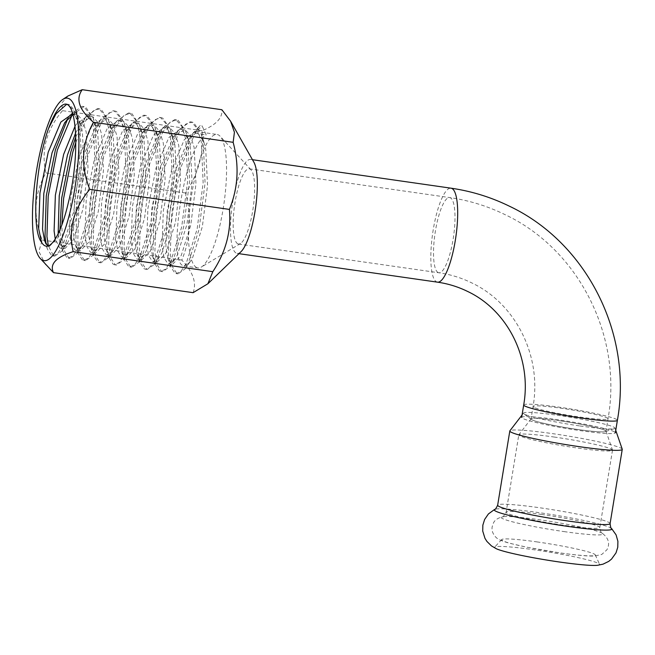 <?xml version="1.0" encoding="UTF-8"?>
<svg xmlns="http://www.w3.org/2000/svg" width="655" height="655" viewBox="0 0 655 655"><rect width="100%" height="100%" fill="white"/><g stroke="black" fill="none" stroke-linecap="round" stroke-linejoin="round"><path stroke-width="0.49" stroke-dasharray="3.27 2.46" d="M554.621 437.098A47.471 3.676 9.3 0 0 518.866 434.699A47.471 3.676 9.3 0 0 518.801 434.846A47.471 3.676 9.3 0 0 576.678 447.93A47.471 3.676 9.3 0 0 612.499 450.182A47.471 3.676 9.3 0 0 612.482 450.026A47.471 3.676 9.3 0 0 554.621 437.098M559.681 420.772A37.974 2.939 9.3 0 0 531.074 418.848A37.974 2.939 9.3 0 0 531.352 419.446A37.974 2.939 9.3 0 0 577.325 429.426A37.974 2.939 9.3 0 0 605.515 431.588A37.974 2.939 9.3 0 0 605.965 431.113A37.974 2.939 9.3 0 0 559.681 420.772M537.444 541.972A47.471 3.676 9.3 0 0 501.722 539.54A47.471 3.676 9.3 0 0 559.501 552.804A47.471 3.676 9.3 0 0 595.289 554.867A47.471 3.676 9.3 0 0 537.444 541.972M597.45 565.314A53.219 4.118 9.3 0 0 599.562 564.315A53.219 4.118 9.3 0 0 534.709 549.864A53.219 4.118 9.3 0 0 494.656 547.138A53.219 4.118 9.3 0 0 496.343 548.759M622.234 449.183A56.969 4.405 9.3 0 0 552.795 433.667A56.969 4.405 9.3 0 0 509.893 430.785M579.994 425.971A46.341 3.586 9.3 0 0 614.39 428.607A46.341 3.586 9.3 0 0 614.947 428.018A46.341 3.586 9.3 0 0 558.453 415.401A46.341 3.586 9.3 0 0 523.55 413.051A46.341 3.586 9.3 0 0 523.885 413.788A46.341 3.586 9.3 0 0 579.994 425.971M196.615 267.518A67.408 16.645 98.2 0 1 191.399 196.164A67.408 16.645 98.2 0 1 217.051 134.471A67.408 16.645 98.2 0 1 218.336 134.873A67.408 16.645 98.2 0 1 220.121 136.256A67.408 16.645 98.2 0 1 223.961 203.566A67.408 16.645 98.2 0 1 201.347 267.076A67.408 16.645 98.2 0 1 197.9 267.92A67.408 16.645 98.2 0 1 196.615 267.518M237.79 243.791A37.974 9.383 98.2 0 1 234.842 203.59A37.974 9.383 98.2 0 1 249.301 168.834A37.974 9.383 98.2 0 1 250.022 169.055A37.974 9.383 98.2 0 1 251.029 169.833A37.974 9.383 98.2 0 1 253.19 207.758A37.974 9.383 98.2 0 1 240.451 243.537A37.974 9.383 98.2 0 1 238.51 244.02A37.974 9.383 98.2 0 1 237.79 243.791M72.68 113.773L73.696 114.117L80.442 123.951L82.366 131.524L84.167 167.696L79.001 208.912L69.422 239.501L66.794 243.987L60.776 248.245L59.679 247.868L55.249 239.018M68.398 202.354L67.432 207.25L57.853 237.839L49.207 246.583L47.84 246.043M72.942 114.658L76.07 114.24L77.552 114.674L82.628 120.405L86.223 132.073L88.024 168.253L82.858 209.461L73.278 240.057L64.632 248.802L63.535 248.425L60.047 243.046L58.172 233.712M75.612 132.981L80.753 123.918L91.495 116.451L92.969 116.885L98.045 122.616L101.64 134.291L103.441 170.464L98.275 211.68L88.695 242.268L80.049 251.012L78.96 250.636L75.464 245.257L73.368 233.671L74.654 197.941L82.907 157.175L95.564 127.021L106.912 118.67L108.394 119.095L113.471 124.827L117.065 136.502L118.866 172.674L113.692 213.89L104.12 244.479L95.474 253.223L94.377 252.846L90.881 247.467L88.793 235.882L90.071 200.152L98.324 159.386L110.99 129.24L122.338 120.88L123.811 121.306L128.888 127.037L132.482 138.713L134.283 174.893L129.117 216.101L119.537 246.689L110.891 255.434L109.803 255.065L106.306 249.678L104.21 238.101L105.496 202.362L113.749 161.597L127.013 130.558L137.755 123.091L139.228 123.525L144.313 129.256L147.907 140.931L149.708 177.104L144.534 218.311L134.963 248.908L126.317 257.652L125.22 257.276L121.724 251.897L119.628 240.311L120.913 204.581L129.166 163.807L142.43 132.777L153.172 125.301L154.654 125.735L159.73 131.467L163.324 143.142L165.125 179.314L159.959 220.53L150.38 251.119L141.734 259.863L140.645 259.486L137.149 254.107L135.053 242.522L136.338 206.792L144.591 166.026L157.855 134.987L168.597 127.52L170.071 127.946L175.155 133.677L178.749 145.353L180.551 181.533L175.376 222.741L165.797 253.329L157.159 262.074L156.062 261.697L152.566 256.318L150.47 244.741L151.755 209.002L160.008 168.237L173.272 137.198L184.014 129.731L185.496 130.165L190.572 135.896L194.167 147.563L195.968 183.744L190.801 224.952L181.222 255.54L172.576 264.284L171.487 263.916L167.991 258.529L165.895 246.951L167.181 211.221L175.434 170.447L188.091 140.301L194.617 133.227L206.186 134.889L202.059 125.76L200.127 125.49L194.617 133.227M75.055 126.218L76.291 124.253L87.639 115.902L89.113 116.328L95.867 126.161L97.791 133.735L99.593 169.915L94.418 211.123L84.839 241.711L82.219 246.206L76.193 250.456L75.104 250.079L71.567 244.569L69.512 233.123L70.797 197.384L79.05 156.619L91.716 126.472L103.056 118.113L104.538 118.547L111.284 128.372L113.209 135.945L115.01 172.126L109.843 213.333L100.264 243.93L97.636 248.417L91.618 252.674L90.521 252.298L86.984 246.788L84.937 235.333L86.214 199.603L94.476 158.829L107.133 128.683L118.481 120.324L119.955 120.757L126.702 130.591L128.634 138.164L130.435 174.336L125.261 215.552L115.681 246.141L113.061 250.628L107.035 254.885L105.946 254.508L102.409 248.998L100.354 237.544L101.64 201.814L109.893 161.04L122.559 130.894L133.898 122.542L135.38 122.968L142.127 132.801L144.051 140.375L145.852 176.547L140.686 217.763L131.106 248.351L128.478 252.838L122.46 257.096L121.363 256.719L117.826 251.209L115.779 239.755L117.057 204.024L125.31 163.259L137.976 133.112L149.324 124.753L150.797 125.179L157.544 135.012L159.468 142.585L161.269 178.766L156.103 219.974L146.524 250.562L143.903 255.057L137.877 259.306L136.789 258.938L133.252 253.428L131.197 241.973L132.482 206.235L140.735 165.469L153.393 135.323L164.741 126.964L166.223 127.397L172.969 137.222L174.893 144.804L176.694 180.976L171.52 222.184L161.949 252.781L159.321 257.268L153.303 261.525L152.206 261.148L148.669 255.638L146.622 244.184L147.899 208.454L156.152 167.68L168.818 137.534L180.158 129.174L181.64 129.608L188.386 139.441L190.31 147.015L192.111 183.187L186.945 224.403L177.366 254.992L174.746 259.478L168.72 263.736L167.631 263.359L164.094 257.849L162.039 246.395L163.324 210.664L171.577 169.899L184.235 139.744L195.583 131.393L197.057 131.819L203.811 141.652L205.736 149.225L207.537 185.398L202.362 226.614L192.791 257.202L190.163 261.689L184.145 265.946L183.048 265.57C167.524 261.64 184.178 145.426 206.186 134.889M532.073 419.871A37.974 2.939 -170.7 0 1 531.025 418.963A37.974 2.939 -170.7 0 1 564.291 421.452A37.974 2.939 -170.7 0 1 604.925 430.327A37.974 2.939 -170.7 0 1 605.981 431.236A37.974 2.939 -170.7 0 1 572.707 428.747A37.974 2.939 -170.7 0 1 532.073 419.871M241.007 251.7A47.471 11.724 98.2 0 1 237.159 253.411A47.471 11.724 98.2 0 1 236.258 253.133A47.471 11.724 98.2 0 1 232.582 202.886A47.471 11.724 98.2 0 1 250.652 159.435A47.471 11.724 98.2 0 1 251.553 159.722A47.471 11.724 98.2 0 1 253.853 162.162M614.038 431.637A47.471 3.676 -170.7 0 1 615.348 432.767A47.471 3.676 -170.7 0 1 573.764 429.655A47.471 3.676 -170.7 0 1 522.968 418.561A47.471 3.676 -170.7 0 1 521.65 417.431A47.471 3.676 -170.7 0 1 563.243 420.543A47.471 3.676 -170.7 0 1 614.038 431.637M193.102 292.67L193.462 291.606C196.566 282.125 192.685 271.612 181.812 260.076C190.548 238.903 191.792 216.543 185.553 192.988C198.555 173.411 204.082 152.648 202.141 130.705C216.175 124.827 222.749 117.826 221.857 109.721M67.981 95.99L61.816 102.999L62.503 110.67C46.399 129.837 40.872 150.601 45.915 172.945C34.076 193.716 32.832 216.076 42.174 240.033L38.899 251.495L45.637 264.825M181.812 260.076L42.174 240.033M185.553 192.988L45.915 172.945M202.141 130.705L62.503 110.67M66.523 104.448L70.273 104.866L77.658 115.657L79.869 124.491L81.703 165.306L75.669 211.811L64.657 246.321L61.791 251.168L54.717 256.171L53.464 255.737L48.364 245.879M72.099 115.034L84.053 106.593L85.699 107.076L93.084 117.867L95.294 126.702L97.128 167.516L91.086 214.021L80.074 248.532L77.216 253.387L70.142 258.381L68.881 257.955L64.788 251.716L62.372 238.772L61.857 224.976M75.849 142.381L86.837 118.268L93.337 110.818L99.478 108.812L101.116 109.287L108.501 120.078L110.711 128.912L112.545 169.727L106.511 216.232L95.499 250.742L92.633 255.597L85.559 260.592L84.307 260.166L80.213 253.927L77.789 240.983L79.042 200.61L88.163 154.547L102.262 120.479L108.755 113.028L114.895 111.022L116.541 111.506L123.926 122.289L126.137 131.131L127.971 171.946L121.928 218.442L110.916 252.961L108.059 257.808L100.985 262.802L99.724 262.377L95.63 256.146L93.215 243.193L94.459 202.821L103.58 156.766L117.679 122.698L124.18 115.239L130.32 113.233L131.958 113.716L139.343 124.507L141.554 133.342L143.388 174.156L137.353 220.661L126.341 255.172L123.476 260.019L116.402 265.021L115.141 264.595L111.055 258.357L108.632 245.412L109.884 205.04L119.005 158.977L133.104 124.909L139.597 117.458L145.737 115.444L147.383 115.927L154.768 126.718L156.979 135.552L158.813 176.367L152.771 222.872L141.758 257.382L138.893 262.237L131.827 267.232L130.566 266.806L126.472 260.567L124.057 247.623L125.301 207.25L134.422 161.187L148.521 127.119L155.022 119.668L161.155 117.663L162.8 118.137L170.185 128.929L172.396 137.763L174.23 178.586L168.196 225.083L157.184 259.593L154.318 264.448L147.244 269.442L145.983 269.017L141.889 262.778L139.474 249.833L140.727 209.461L149.848 163.398L163.947 129.33L170.439 121.879L176.58 119.873L178.226 120.356L185.602 131.147L187.813 139.982L189.655 180.796L183.613 227.301L172.601 261.812L169.735 266.659L162.669 271.653L161.408 271.227L157.315 264.997L154.899 252.052L156.144 211.671L165.265 165.617L179.364 131.549L185.864 124.09L191.997 122.084L193.643 122.567L201.028 133.358L203.238 142.192L205.072 183.007L199.038 229.512L188.026 264.022L185.16 268.877L178.086 273.872L176.825 273.446L172.732 267.207L170.316 254.263L171.569 213.89L180.69 167.827L194.789 133.759L202.059 125.76M64.992 104.104L68.349 104.587L73.982 111.047L77.945 124.213L79.779 165.027L73.745 211.532L62.724 246.043L57.566 253.69L52.793 255.892L51.532 255.466L47.406 249.129L46.12 244.159M67.76 118.612L70.331 114.535L82.129 106.315L83.766 106.798L89.407 113.258L93.362 126.423L95.196 167.238L89.162 213.743L78.15 248.253L72.992 255.9L68.218 258.103L66.957 257.677L62.831 251.34L60.448 238.494L59.965 229.766M75.775 136.936L85.748 116.746L97.546 108.534L99.192 109.017L104.825 115.468L108.787 128.634L110.621 169.457L104.587 215.953L93.567 250.464L88.409 258.111L83.635 260.313L82.374 259.888L78.248 253.559L75.865 240.704L77.118 200.332L86.239 154.277L100.33 120.209L101.173 118.956L112.971 110.744L114.609 111.227L120.25 117.687L124.204 130.853L126.038 171.667L120.004 218.172L108.992 252.683L103.834 260.33L99.052 262.532L97.8 262.106L93.673 255.769L91.282 242.923L92.535 202.551L101.656 156.488L116.59 121.175L128.388 112.955L130.034 113.438L135.667 119.898L139.63 133.063L141.464 173.878L135.421 220.383L124.409 254.893L119.251 262.54L114.478 264.743L113.217 264.317L109.09 257.98L106.708 245.134L107.96 204.761L117.081 158.698L132.015 123.386L143.813 115.174L145.451 115.648L151.092 122.108L155.047 135.274L156.881 176.097L150.846 222.594L139.834 257.104L134.676 264.751L129.895 266.953L128.634 266.528L124.516 260.199L122.125 247.344L123.377 206.972L132.498 160.909L147.432 125.596L159.23 117.384L160.876 117.867L166.509 124.319L170.472 137.493L172.306 178.307L166.264 224.812L155.251 259.323L150.093 266.962L145.32 269.164L144.059 268.738L139.933 262.409L137.55 249.563L138.794 209.182L147.915 163.128L162.858 127.815L174.648 119.595L176.293 120.078L181.934 126.538L185.889 139.703L187.723 180.518L181.689 227.023L170.677 261.533L165.518 269.18L160.737 271.383L159.476 270.957L155.35 264.62L152.967 251.774L154.22 211.401L163.341 165.338L178.275 130.026L190.073 121.805L191.719 122.289L197.351 128.748L201.314 141.914L203.148 182.729L197.106 229.234L186.094 263.744L180.936 271.391L176.162 273.594L174.901 273.168L170.775 266.831L168.392 253.984L169.637 213.612L178.758 167.549L192.857 133.481L200.127 125.49M541.947 514.478A47.471 3.676 9.3 0 0 506.135 512.218A47.471 3.676 9.3 0 0 564.004 525.302A47.471 3.676 9.3 0 0 599.824 527.562A47.471 3.676 9.3 0 0 541.947 514.478M564.004 531.59A51.54 3.987 9.3 0 0 601.961 533.064A51.54 3.987 9.3 0 0 540.048 519.833A51.54 3.987 9.3 0 0 502.352 516.754A51.54 3.987 9.3 0 0 564.004 531.59M611.614 528.544A59.613 4.618 9.3 0 0 539.196 512.66A59.613 4.618 9.3 0 0 494.648 509.385M610.092 523.599A56.969 4.405 9.3 0 0 540.645 507.895A56.969 4.405 9.3 0 0 497.661 505.185M438.138 272.537A37.974 9.383 98.2 0 1 435.436 230.847A37.974 9.383 98.2 0 1 449.649 197.581A37.974 9.383 98.2 0 1 450.378 197.81A37.974 9.383 98.2 0 1 453.08 239.509A37.974 9.383 98.2 0 1 438.858 272.767A37.974 9.383 98.2 0 1 438.138 272.537M534.112 407.418A37.974 2.939 -170.7 0 1 533.064 406.509A37.974 2.939 -170.7 0 1 566.329 408.998A37.974 2.939 -170.7 0 1 606.964 417.874A37.974 2.939 -170.7 0 1 608.02 418.782A37.974 2.939 -170.7 0 1 574.746 416.285A37.974 2.939 -170.7 0 1 534.112 407.418M523.697 404.97A47.471 3.676 -170.7 0 1 565.281 408.09A47.471 3.676 -170.7 0 1 616.077 419.175A47.471 3.676 -170.7 0 1 617.387 420.313M437.515 282.166A47.471 11.724 98.2 0 1 436.607 281.879A47.471 11.724 98.2 0 1 433.225 229.766A47.471 11.724 98.2 0 1 451 188.181M531.074 418.848L518.866 434.699M612.499 450.182L599.824 527.562C600.832 532.261 601.544 534.095 601.961 533.072L601.961 533.064C608.618 537.984 610.255 543.576 606.882 549.832L601.691 554.498L594.568 556.013C588.616 556.332 576.998 555.284 559.722 552.869L527.038 547.252L510.081 543.372C499.929 540.572 497.464 538.909 495.72 537.1C492.658 533.71 491.496 530.222 492.224 526.628C493.477 522.665 493.731 519.464 502.352 516.754C502.418 517.859 503.687 516.353 506.135 512.218L518.801 434.846M501.722 539.54L494.656 547.138M614.947 428.018L615.741 430.351M531.352 419.446L523.885 413.788M605.515 431.588L614.39 428.607M523.55 413.051L522.051 415.008M595.289 554.867L599.562 564.315M605.965 431.113L612.482 450.026M238.51 244.02L438.858 272.767C450.386 274.437 461.349 277.81 471.747 282.903C515.534 303.519 542.045 355.853 533.064 406.509L531.025 418.963M249.301 168.834L449.649 197.581C469.086 200.389 487.607 206.104 505.21 214.717C579.118 249.588 622.733 336.801 608.02 418.782L605.981 431.236M72.214 113.692L76.07 114.24M87.639 115.902L91.495 116.451M103.056 118.113L106.912 118.67M118.481 120.324L122.338 120.88M133.898 122.542L137.755 123.091M149.324 124.753L153.172 125.301M164.741 126.964L168.597 127.52M180.166 129.174L184.014 129.731M195.583 131.393L217.051 134.471M168.72 263.736L172.576 264.284M60.776 248.245L64.632 248.802M76.193 250.456L80.049 251.012M91.618 252.674L95.474 253.223M107.035 254.885L110.891 255.434M122.46 257.096L126.317 257.652M137.877 259.306L141.734 259.863M153.303 261.525L157.159 262.074M184.145 265.946L197.9 267.92M238.969 253.673L237.159 253.411M252.453 159.697L250.652 159.435M46.12 246.141L49.207 246.583M251.029 169.833L220.121 136.256M240.451 243.537L201.347 267.076M68.636 104.382L66.704 104.104M54.717 256.171L52.793 255.892M84.053 106.593L82.129 106.315M70.142 258.381L68.218 258.103M99.478 108.812L97.546 108.534M85.559 260.592L83.635 260.313M114.895 111.022L112.971 110.744M100.985 262.802L99.052 262.532M130.32 113.233L128.388 112.955M116.402 265.021L114.478 264.743M145.737 115.444L143.813 115.174M131.827 267.232L129.895 266.953M161.155 117.663L159.23 117.384M147.244 269.442L145.32 269.164M176.58 119.873L174.648 119.595M162.669 271.653L160.737 271.383M191.997 122.084L190.073 121.805M178.086 273.872L176.162 273.594M47.406 249.129L44.622 240.827M70.331 114.535L65.328 121.707M62.831 251.34L60.047 243.046M85.748 116.746L80.753 123.918M78.248 253.559L75.464 245.257M101.173 118.956L96.17 126.137M93.673 255.769L90.881 247.467M116.59 121.175L111.596 128.347M109.09 257.98L106.306 249.678M132.015 123.386L127.013 130.558M124.516 260.199L121.724 251.897M147.432 125.596L142.43 132.777M139.933 262.409L137.149 254.107M162.858 127.815L157.855 134.987M155.35 264.62L152.566 256.318M178.275 130.026L173.272 137.198M170.775 266.831L167.991 258.529M193.7 132.236L188.697 139.409M80.442 123.951L77.658 115.657M66.794 243.987L61.791 251.168M95.867 126.161L93.084 117.867M82.219 246.206L77.216 253.387M111.284 128.372L108.501 120.078M97.636 248.417L92.633 255.597M126.702 130.591L123.926 122.289M113.061 250.628L108.059 257.808M142.127 132.801L139.343 124.507M128.478 252.838L123.476 260.019M157.544 135.012L154.768 126.718M143.903 255.057L138.893 262.237M172.969 137.222L170.185 128.929M159.321 257.268L154.318 264.448M188.386 139.441L185.602 131.147M174.746 259.478L169.735 266.659M203.811 141.652L201.028 133.358M190.163 261.689L185.16 268.877"/><path stroke-width="0.98" d="M611.614 528.544A59.613 4.618 9.3 0 1 566.902 526.26A59.613 4.618 9.3 0 1 494.648 509.385L488.393 513.97L484.618 519.481L482.85 525.146L482.727 531.082L484.978 538.369L486.927 541.448L491.438 545.893L496.343 548.759A53.219 4.118 9.3 0 0 559.444 562.006A53.219 4.118 9.3 0 0 597.45 565.314L603.009 564.168L608.708 561.392L611.533 559.092L615.995 552.902L617.771 547.236L617.902 541.3L616.085 534.881L611.614 528.544C611.082 528.953 610.583 527.3 610.092 523.599L622.25 449.371A56.969 4.405 9.3 0 0 622.234 449.183L615.741 430.351M522.051 415.008L509.893 430.785A56.969 4.405 9.3 0 0 509.819 430.957A56.969 4.405 9.3 0 0 579.266 446.661A56.969 4.405 9.3 0 0 622.25 449.371M41.478 242.104C31.104 229.725 35.624 164.249 48.585 128.413C54.185 113.405 59.654 105.299 64.992 104.104C77.462 102.442 79.754 157.978 68.398 202.354A67.408 16.645 98.2 0 1 46.12 246.141A67.408 16.645 98.2 0 1 44.835 245.74A67.408 16.645 98.2 0 1 41.478 242.104L38.67 228.693L39.955 192.963L48.208 152.189L60.874 122.043L72.68 113.773M47.84 246.043L44.622 240.827L42.526 229.25L43.811 193.512L52.064 152.746L64.73 122.6L72.942 114.658M58.172 233.712L59.228 195.73L67.481 154.957L75.612 132.981M55.249 239.018L54.095 230.904L55.372 195.174L63.633 154.408L75.055 126.218M82.219 89.686L221.857 109.721L230.625 121.265L253.853 162.162A47.471 11.724 98.2 0 1 255.515 208.093A47.471 11.724 98.2 0 1 241.007 251.7L207.897 283.754L193.102 292.67L53.464 272.636C49.42 264.145 55.986 257.145 73.18 251.651C68.095 229.438 73.622 208.683 89.768 189.369C80.418 165.559 81.662 143.199 93.509 122.28C79.681 110.441 75.693 99.92 81.539 90.709L82.219 89.686L67.981 95.99L62.798 99.413A82.104 20.28 98.2 0 1 68.931 98.635A82.104 20.28 98.2 0 1 74.776 188.779A82.104 20.28 98.2 0 1 42.469 260.199A82.104 20.28 98.2 0 1 40.012 258.193A82.104 20.28 98.2 0 1 35.624 176.539A82.104 20.28 98.2 0 1 62.798 99.413M40.012 258.193L53.464 272.636M230.625 121.265L234.424 132.269L233.147 142.323C239.402 165.641 238.15 188.01 229.406 209.412C231.395 231.133 225.869 251.897 212.818 271.686L207.897 283.754M212.818 271.686L73.18 251.651M233.147 142.323L93.509 122.28M229.406 209.412L89.768 189.369M48.585 128.413L55.994 113.839L66.523 104.448M48.364 245.879L46.947 236.561L48.2 196.181L57.321 150.126L72.099 115.034M61.857 224.976L63.625 198.399L72.746 152.337L75.849 142.381M46.12 244.159L45.023 236.283L46.276 195.91L55.397 149.848L67.76 118.612M59.965 229.766L61.693 198.121L70.814 152.058L75.775 136.936M494.648 509.385C495.016 509.942 496.023 508.542 497.661 505.185A56.969 4.405 9.3 0 0 567.115 520.889A56.969 4.405 9.3 0 0 610.092 523.599M615.348 432.767L617.387 420.313A47.471 3.676 -170.7 0 1 575.802 417.202A47.471 3.676 -170.7 0 1 525.007 406.108A47.471 3.676 -170.7 0 1 523.697 404.97C531.966 358.162 507.535 310.224 467.564 291.426C458.066 286.775 448.053 283.689 437.515 282.166L238.969 253.673M617.387 420.313C632.82 334.377 587.036 242.833 509.393 206.194C490.89 197.139 471.428 191.137 451 188.181A47.471 11.724 98.2 0 1 451.901 188.468A47.471 11.724 98.2 0 1 455.282 240.59A47.471 11.724 98.2 0 1 437.515 282.166M497.661 505.185L509.819 430.957M451 188.181L252.453 159.697M521.65 417.431L523.697 404.97"/></g></svg>
